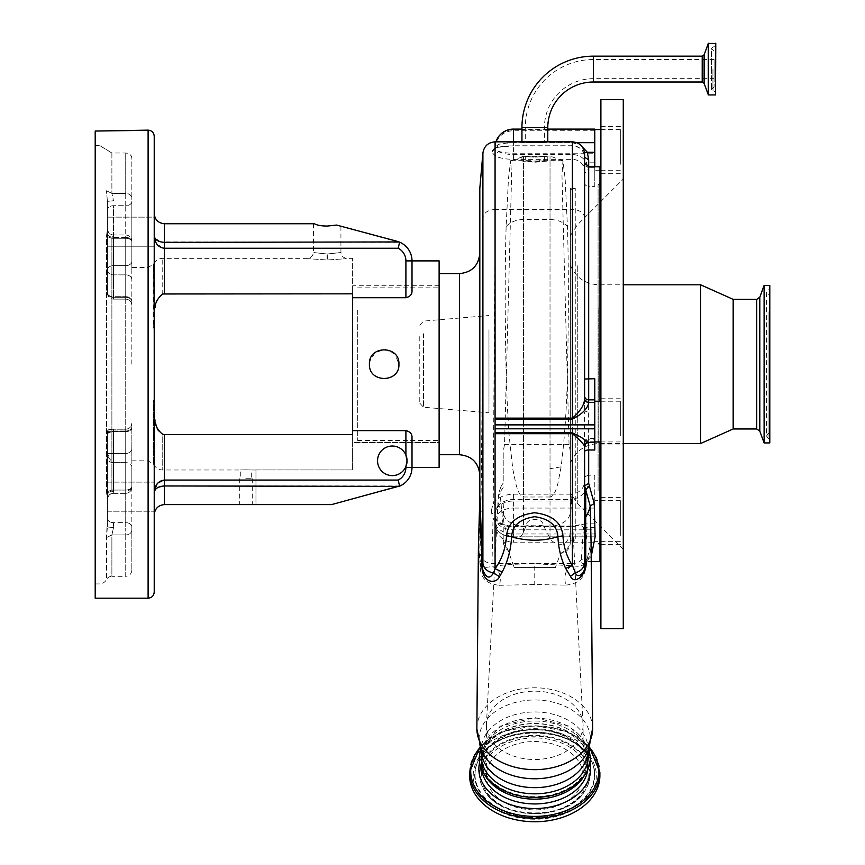 <?xml version="1.0" encoding="UTF-8"?>
<svg xmlns="http://www.w3.org/2000/svg" width="865" height="865" viewBox="0 0 865 865"><rect width="100%" height="100%" fill="white"/><g stroke="black" fill="none" stroke-linecap="round" stroke-linejoin="round"><path stroke-width="0.65" stroke-dasharray="4.33 3.24" d="M714.166 78.661L714.166 59.534L714.166 78.661L593.368 78.661L593.368 59.534L593.368 78.661A48.937 48.937 0 0 0 544.42 127.598L525.293 127.598L544.42 127.598L544.42 141.99L530.742 141.828L538.971 141.828M714.166 59.534L593.368 59.534A68.065 68.065 0 0 0 525.293 127.598L525.293 141.99L530.742 141.828M357.71 310.2L357.71 440.48L357.71 310.2M439.117 310.2L439.117 440.48L439.117 310.2M157.116 244.503L164.382 248.255L398.235 248.255A14.24 14.24 0 0 1 405.901 260.895L405.901 297.722L352.628 297.722L352.628 364.165L352.628 285.753L352.628 442.512L439.117 442.512L439.117 454.666L439.117 273.61L439.117 467.392L412.01 467.392L412.01 437.268C412.097 433.873 410.064 431.657 405.901 430.619L406.269 456.05M479.815 442.588L479.815 253.261L479.815 442.588M479.815 188.354L479.848 552.476C481.156 538.3 482.994 322.169 482.908 217.364C484.097 212.52 488.152 209.892 495.072 209.481L495.072 155.938C499.646 158.1 505.755 159.236 513.388 159.355L572.403 159.355C577.106 159.484 580.674 161.582 583.129 165.669L584.61 172.34L588.687 173.411L586.697 162.815C583.497 157.517 578.728 154.759 572.403 154.543L513.388 154.543C507.268 154.467 502.273 153.462 498.402 151.505L495.072 148.164L492.023 152.283L495.072 155.938L498.402 151.505M478.41 545.793L480.28 567.213C480.486 578.155 486.887 584.189 499.494 585.291C501.732 575.668 499.213 569.365 491.936 566.37C484.411 568.262 480.67 567.397 480.702 563.764L480.724 564.034M499.494 585.291L534.754 584.545L565.764 585.108C563.515 575.43 565.732 568.965 572.403 565.721L534.754 563.764L534.754 584.545M599.975 561.558L599.975 166.772M591.195 556.411L585.8 561.558L584.362 558.379C585.432 553.222 586.308 542.885 586.989 527.369L585.4 523.844L572.403 526.601L513.388 526.601C505.647 526.515 500.1 524.493 496.726 520.546L495.072 515.659L495.072 512.869L495.072 523.887L495.072 515.659L491.536 512.642L493.028 518.676C497.234 523.855 504.025 526.569 513.388 526.807L572.403 526.807C580.674 524.796 584.318 525.596 583.345 529.196L581.377 559.644C581.475 563.331 582.48 564.358 584.394 562.737L585.8 561.558L591.238 561.558M594.785 475.199L594.785 541.36L594.785 475.199L588.319 475.199L588.687 186.408L594.785 186.408L594.785 129.101M544.474 141.828L547.783 141.828M534.862 141.871C551.556 141.795 551.556 142.12 534.862 142.833C518.157 142.12 518.157 141.795 534.862 141.871M588.276 750.323L588.276 749.804A53.522 37.844 0 0 0 534.754 711.96A53.522 37.844 0 0 0 481.243 749.804A53.522 37.844 0 0 0 481.243 750.333L481.675 751.307A55.706 39.39 0 0 1 479.048 739.37A55.706 39.39 0 0 1 534.754 699.98A55.706 39.39 0 0 1 590.46 739.37A55.706 39.39 0 0 1 587.843 751.307L588.276 749.804A53.522 37.844 0 0 1 588.276 750.333M481.243 758.865A53.522 37.844 0 0 0 534.754 796.708A53.522 37.844 0 0 0 588.276 758.865A53.522 37.844 0 0 0 534.754 721.021A53.522 37.844 0 0 0 481.243 758.865L481.243 761.319A53.522 37.844 0 0 0 484.865 774.997M620.324 535.403L620.324 500.662L620.324 535.403M584.61 179.596L584.61 412.01L584.61 179.596M620.324 164.296L620.324 129.566L620.324 164.296M620.324 435.96L620.324 401.23L620.324 435.96M594.785 435.96L594.785 401.23L594.785 435.96M599.975 236.026L599.975 545.383L599.975 236.026M598.083 490.963L598.083 184.84L598.083 490.963M584.654 775.008A53.522 37.844 0 0 0 588.276 761.319L588.276 758.865M600.894 490.758L600.894 185.142L600.894 490.758M587.973 761.319A53.219 37.627 0 0 0 534.754 723.681A53.219 37.627 0 0 0 481.546 761.319A53.219 37.627 0 0 0 534.754 798.946A53.219 37.627 0 0 0 587.973 761.319L587.973 766.314A53.219 37.627 180 0 1 587.8 769.309M481.546 761.319L481.546 766.314A53.219 37.627 180 0 1 534.754 728.687A53.219 37.627 180 0 1 587.973 766.314C589.022 747.511 563.104 728.903 533.716 729.887C505.074 729.746 480.572 748.009 481.546 766.314A53.219 37.627 180 0 0 481.708 769.309M623.276 444.178L623.276 398.17L623.276 444.178M600.894 444.178L600.894 398.17L600.894 444.178M623.276 143.85L623.276 173.314L623.276 143.85M600.894 143.85L600.894 173.314L600.894 143.85M623.276 504.468L623.276 544.409L623.276 504.468M600.894 504.468L600.894 544.409L600.894 504.468M600.894 628.714L600.894 99.616M623.276 628.714L623.276 99.616M623.276 233.226L623.276 549.351L623.276 233.226M715.766 43.51L715.766 94.674M570.37 273.264L570.37 492.715L570.37 273.264M570.37 434.122L570.37 265.231L570.37 434.122M700.607 443.529L700.607 284.801M733.163 428.975L733.163 299.355M714.166 69.092L714.166 86.857L714.166 69.092M764.098 442.923L764.098 285.407M769.796 442.923L769.796 285.407M534.862 142.552C522.514 142.098 522.514 141.849 534.862 141.828C547.199 141.849 547.199 142.098 534.862 142.552M583.086 725.346A48.332 34.178 180 0 1 534.754 759.513A48.332 34.178 180 0 1 486.422 725.346A48.332 34.178 180 0 1 486.454 724.081A48.332 34.178 180 0 1 534.754 691.167A48.332 34.178 180 0 1 583.053 724.081A48.332 34.178 180 0 1 583.086 725.346L583.086 775.7A48.332 34.178 180 0 1 534.754 809.878A48.332 34.178 180 0 1 486.422 775.7A48.332 34.178 180 0 1 534.754 741.532A48.332 34.178 180 0 1 583.086 775.7M486.422 725.346L486.422 775.7M769.796 311.259L769.796 438.977L769.796 311.259M503.214 526.904L503.214 540.679L503.214 526.904L499.927 491.958A34.838 19.668 0 0 1 500.792 487.168A34.838 19.668 0 0 1 503.214 483.178L503.214 451.779L503.214 483.178M503.214 503.581L503.635 514.556C503.019 521.098 504.533 527.996 508.177 535.251C515.097 539.965 520.222 539.003 523.563 532.343L526.277 525.087C526.666 517.659 542.831 517.638 543.242 525.087L550.021 538.527C553.427 543.155 557.73 544.993 562.953 544.063C568.532 541.058 571.008 535.489 570.37 527.358L570.37 541.414C570.327 548.345 567.029 552.357 560.488 553.438L555.395 567.548L514.124 567.548L508.166 550.421C505.009 548.54 503.354 545.296 503.214 540.679M769.796 412.854L769.796 295.311L769.796 412.854M570.37 527.358L570.37 451.779L569.051 444.394L561.98 175.66L562.942 160.695L565.148 178.947L567.44 226.5C568.64 262.895 568.662 314.795 567.602 364.165C567.126 401.403 564.975 435.614 561.126 466.819L557.947 483.254C556.822 487.849 554.303 496.348 550.108 496.997L550.021 468.711L561.126 466.819M550.108 496.997L523.563 496.997C520.838 496.91 518.297 492.672 515.94 484.249L512.804 469.057L509.182 436.101C507.56 413.686 506.49 389.704 505.982 364.165C504.922 314.892 504.955 262.755 506.144 226.5L508.436 178.969L510.642 160.695L511.604 175.649L504.544 444.394L503.214 451.779M569.051 444.394L504.544 444.394M534.862 162.231L547.783 161.031L521.941 161.031L534.862 162.231M534.862 157.149C551.524 156.381 551.524 156.046 534.862 156.122L523.563 156.089C521.433 156.208 521.433 156.37 523.563 156.587L534.862 157.149M547.783 161.031L547.783 156.251L534.862 156.122M406.388 456.417L406.734 457.704M406.766 457.909L407.058 460.829A14.748 14.748 0 0 0 392.31 446.07A14.748 14.748 0 0 0 377.551 460.829A14.748 14.748 0 0 1 405.901 455.087A14.748 14.748 0 0 0 377.551 460.829A14.748 14.748 0 0 0 392.31 475.577A14.748 14.748 0 0 0 407.058 460.829M369.42 364.165C368.501 383.173 399.814 383.227 398.927 364.165C399.835 345.135 368.501 345.124 369.42 364.165C368.501 383.173 399.814 383.227 398.927 364.165C399.835 383.195 368.501 383.206 369.42 364.165C368.501 345.157 399.814 345.103 398.927 364.165L395.067 354.218L385.531 349.471L375.259 352.401L369.669 361.462M439.117 260.895L439.117 467.392L439.117 442.512L352.628 442.512L352.628 364.165L352.628 430.619L405.901 430.619M405.901 297.722C410.053 296.684 412.086 294.468 412.01 291.062L412.01 260.895L412.01 291.062L412.01 260.895L405.901 260.895M154.348 415.135L154.219 364.165L154.219 415.135L153.602 400.192L154.219 514.751C154.867 508.62 158.252 505.225 164.393 504.576L331.684 504.576L399.068 486.389A20.349 20.349 0 0 0 412.01 467.435L412.01 437.268L412.01 467.435A20.349 20.349 0 0 1 396.927 487.092L331.684 504.576L255.964 504.576L255.964 469.933L352.628 469.933L352.628 430.619M245.79 478.734L252.256 478.734L245.79 478.734M245.79 469.846C238.697 469.998 238.697 469.998 245.79 469.846C238.697 469.998 238.697 469.998 245.79 469.846C252.883 469.998 252.883 469.998 245.79 469.846C252.883 469.998 252.883 469.998 245.79 469.846M327.024 260.019L327.078 254.018C309.465 252.083 309.508 252.083 327.186 254.018L327.305 254.018C344.919 252.083 344.875 252.083 327.186 254.018L327.078 254.018C309.465 252.083 309.508 252.083 327.186 254.018C344.875 252.083 344.919 252.083 327.305 254.018L327.348 260.019C301.831 258.224 301.723 258.224 327.024 260.019C352.552 258.224 352.661 258.224 327.348 260.019C301.831 258.224 301.723 258.224 327.024 260.019C352.552 258.224 352.661 258.224 327.348 260.019M154.219 231.679L154.219 217.137L154.219 246.211L154.219 231.679L154.219 246.211L107.411 246.211L107.411 217.137L107.411 246.211L107.411 231.679L107.411 246.211L154.219 246.211M154.219 496.661L154.219 514.751M107.411 496.661L107.411 482.119L107.411 496.661M154.219 592.082L154.219 136.248M131.837 364.165L131.837 241.086L131.837 364.165M157.214 299.939L162.75 293.981L162.75 258.343L162.75 293.981L164.393 293.83L164.393 223.754L314.428 223.754C316.936 225.214 321.185 225.992 327.186 226.068L336.604 225.073C342.226 226.576 342.226 226.576 336.604 225.073C342.226 226.576 342.226 226.576 336.604 225.073L399.554 242.362L160.641 241.897M95.204 130.983L95.204 598.191M111.888 153.008L99.27 145.342L95.204 145.342L95.204 583.94L95.204 145.288L99.27 145.288L111.888 152.954L111.888 193.403L113.52 200.756L111.888 193.403L111.888 153.008L125.728 153.008C129.793 153.646 131.837 155.516 131.837 158.63L131.837 198.312L131.837 158.63M107.411 201.361L106.482 190.765L107.411 201.361L113.52 200.756L107.411 201.361L107.411 228.944L107.411 201.361M106.482 236.35L107.411 228.944C107.779 232.631 109.812 234.664 113.52 235.021L111.888 238.286L113.52 235.021C109.812 234.664 107.779 232.631 107.411 228.944L106.482 236.35L111.888 238.286L111.888 490.044L113.52 493.31L111.888 490.044L111.888 238.286L106.482 236.35L106.482 491.98L107.411 499.386L106.482 491.98L106.482 236.35M107.411 526.969L107.411 499.386C107.779 495.699 109.812 493.677 113.52 493.31C109.812 493.677 107.779 495.699 107.411 499.386L107.411 435.311A6.109 3.676 180 0 1 113.52 431.635L125.728 431.635L125.728 429.213L125.728 430.997L113.52 430.997A6.109 4.314 180 0 0 107.411 435.311L107.411 458.342A6.109 4.314 180 0 0 113.52 462.656L125.728 462.656A6.109 4.314 0 0 1 131.837 466.97L131.837 526.936L131.837 466.97A6.109 4.314 -0 0 0 125.728 462.656L125.728 453.465L113.52 453.465L113.52 429.213L113.52 430.997L109.195 429.213L107.411 430.997L107.411 526.969L113.52 527.574L111.888 534.938L113.52 527.574L107.411 526.969L106.482 537.565L107.411 518.308L107.411 526.969M95.204 583.94L99.27 583.94A8.142 8.142 0 0 0 106.482 579.582L106.482 537.565L106.482 579.582A6.109 6.109 0 0 1 111.888 576.317L111.888 534.938L106.482 537.565L111.888 534.938L111.888 576.317L125.728 576.317L125.728 528.385L125.728 534.938L111.888 534.938L125.728 534.938L125.728 576.317C129.436 575.949 131.469 573.917 131.837 570.208L131.837 528.385L131.837 570.208M131.837 199.956L131.837 198.312L131.837 199.956M131.837 528.385L131.837 526.936L131.837 528.385M131.837 269.988L131.837 201.394L131.837 269.988M131.837 158.587C131.837 155.462 129.804 153.581 125.728 152.954L111.888 152.954M113.52 462.656L125.728 462.656L125.728 522.622L113.52 522.622A6.109 4.314 0 0 1 107.411 518.308L107.411 458.342A6.109 4.866 180 0 1 113.52 453.465L113.52 462.656C109.833 459.78 107.801 456.904 107.411 454.017L107.411 453.465L125.728 453.465A6.109 4.866 0 0 0 131.837 448.6A6.109 4.866 0 0 1 125.728 453.465L125.728 522.622A6.109 4.314 0 0 1 131.837 526.936A6.109 4.314 0 0 0 125.728 522.622L125.728 528.385L125.728 522.622L113.52 522.622L113.52 527.574L113.52 522.622A6.109 4.314 0 0 1 107.411 518.308L107.411 454.017M107.411 269.988A6.109 4.314 0 0 1 113.52 265.674A6.109 4.314 0 0 0 107.411 269.988A6.109 4.866 0 0 0 113.52 274.865L125.728 274.865A6.109 4.866 0 0 1 131.837 279.73A6.109 4.866 0 0 0 125.728 274.865L125.728 265.674L113.52 265.674L125.728 265.674L125.728 274.865L113.52 274.865L113.52 265.674L113.52 296.695L125.728 296.695L113.52 296.695L113.52 299.117L113.52 274.865A6.109 4.866 180 0 1 107.411 269.988L107.411 293.019A6.109 3.676 0 0 0 113.52 296.695A6.109 3.676 180 0 1 107.411 293.019A6.109 4.314 0 0 0 113.52 297.333A6.109 4.314 0 0 1 107.411 293.019L107.411 269.988M131.837 300.371L131.837 305.226L131.837 300.371A6.109 3.676 0 0 0 125.728 296.695L125.728 274.865L125.728 296.695A6.109 3.676 0 0 1 131.837 300.371M131.837 486.649L131.837 426.683L131.837 486.649A6.109 4.314 180 0 1 125.728 490.963L113.52 490.963L113.52 493.31L113.52 430.997L113.52 490.963A6.109 4.314 0 0 0 107.411 495.288A6.109 4.314 0 0 1 113.52 490.963L125.728 490.963L125.728 430.997L125.728 490.963A6.109 4.314 180 0 0 131.837 486.649M131.837 426.683L131.837 423.104L131.837 426.683A6.109 4.314 180 0 1 125.728 430.997A6.109 4.314 180 0 0 131.837 426.683M113.52 430.997L125.728 430.997L125.728 429.213L125.728 431.635A6.109 3.676 0 0 0 131.837 427.959A6.109 3.676 0 0 1 125.728 431.635L125.728 453.465L125.728 431.635L107.411 431.635L107.411 430.997M107.411 431.635L107.411 453.465M107.411 228.944L107.411 293.019L107.411 228.944C108.33 233.236 110.352 235.248 113.477 234.977L125.728 234.977L125.728 237.367L113.52 237.367L113.52 297.333L125.728 297.333L125.728 299.117L125.728 297.333L113.52 297.333L113.52 299.117L113.52 237.367A6.109 4.314 0 0 1 107.411 233.042A6.109 4.314 0 0 0 113.52 237.367L125.728 237.367L125.728 297.333L125.728 234.977L125.728 490.044L125.728 238.286L111.888 238.286L125.728 238.286L125.728 234.977L113.477 234.977C110.342 235.237 108.32 233.215 107.411 228.944M164.393 223.754C158.252 223.105 154.867 219.71 154.219 213.579L154.219 235.767L154.219 217.137L107.411 217.137L154.219 217.137M160.317 241.811L154.63 237.626M154.403 237.01L153.602 328.138L154.219 315.044M154.111 316.828L153.602 328.138L153.602 264.074L154.219 364.165L154.219 235.767M154.392 238.08L154.64 239.313M154.932 240.373L155.365 241.53M155.916 242.665L156.522 243.681M156.284 302.436L155.592 304.945M155.008 307.778L154.348 313.195M153.602 400.192L154.219 413.286L153.602 400.192L153.602 464.256L153.602 400.192M154.381 491.374L154.64 490.682M154.911 490.185L157.192 487.903M157.279 487.849L164.393 485.968L164.393 480.075L157.192 483.73M154.381 490.304L154.219 492.563M398.235 248.255L399.079 244.59M399.1 244.536L399.554 242.362M164.393 504.576L164.393 485.968L399.554 485.968L398.235 480.075L164.393 480.075L164.393 434.5L162.75 434.349L162.75 469.987L162.75 434.349L158.49 430.857M399.554 485.968L399.068 486.389A20.349 20.349 0 0 1 396.927 487.092L331.684 504.576L255.964 504.576L255.964 469.933L352.628 469.933L352.628 434.5L164.393 434.5M352.628 297.722L352.628 258.343L352.628 293.83L164.393 293.83M154.608 417.806L154.857 419.611M155.008 420.52L155.603 423.428M156.273 425.839L157.225 428.413M249.769 504.576L252.256 504.576L249.769 504.576M406.907 462.937L405.901 466.559A14.748 14.748 0 0 1 377.551 460.829A14.748 14.748 0 0 0 405.901 466.559L405.901 467.435A14.24 14.24 0 0 1 398.235 480.075M523.563 532.343L523.563 156.078C521.433 156.208 521.433 156.37 523.563 156.587L523.563 496.975M503.214 540.149L508.166 550.421M555.395 567.548L514.124 567.548M560.488 553.438C567.332 549.924 570.63 545.501 570.37 540.149L570.37 541.414M570.37 451.779L570.37 540.149M469.641 775.7A65.124 46.05 180 0 1 534.754 729.66A65.124 46.05 180 0 1 599.877 775.7M588.276 761.319A53.522 37.844 0 0 0 534.754 723.475A53.522 37.844 0 0 0 481.243 761.319M594.785 533.965L594.785 500.662L594.785 535.403L594.785 533.965L513.388 533.965L513.388 508.058A18.316 12.953 0 0 0 495.072 521.011A18.316 12.953 0 0 0 513.388 533.965L513.388 536.841L594.785 536.841L594.785 542.204L594.785 535.403L594.785 536.841L513.388 536.841L513.388 542.204L513.388 536.841A18.316 12.953 180 0 1 495.072 523.887A18.316 18.316 0 0 0 513.388 542.204L594.785 542.204M584.61 399.641L584.61 154.035M594.785 442.383L594.785 438.49L594.785 442.383M588.276 755.988A53.522 37.844 0 0 0 534.754 718.145A53.522 37.844 0 0 0 481.243 755.988M584.34 476.961C585.616 486.411 581.637 492.142 572.403 494.185L572.403 499.419C584.47 496.467 589.779 488.39 588.319 475.199L584.34 476.961L584.61 412.01L588.687 411.048M583.129 165.669L586.697 162.815L594.785 162.815M583.615 152.824L584.61 157.246L583.615 152.824C581.291 148.261 577.55 145.893 572.403 145.72L505.939 145.958L495.072 147.623L492.023 151.937L495.072 147.364L498.402 144.336L507.29 142.952L572.403 142.768L580.383 144.79M572.403 141.828L572.403 145.785C578.523 146.672 582.264 149.04 583.626 152.889L584.578 153.094M588.654 442.383L588.687 439.182L594.785 439.182M584.61 443.118A4.066 3.936 0 0 1 588.687 439.182L584.61 442.566L584.61 446.427M599.975 401.23L599.975 441.929M594.785 449.995L594.785 378.719M594.785 166.772L594.785 186.408M584.61 520.514L584.61 451.757M565.764 585.108C578.966 583.875 585.659 577.139 585.821 564.888L584.394 562.737L588.384 559.482M584.61 218.11A12.207 8.628 0 0 0 572.403 209.481L572.403 494.185L513.388 494.185C504.327 494.499 497.613 497.548 493.234 503.322L491.536 509.907L495.072 512.869L496.899 507.377C500.403 502.489 505.895 499.84 513.388 499.419L572.403 499.419M572.403 154.543L572.403 209.481L495.072 209.481L493.234 503.322L496.899 507.377M534.754 563.764C518.805 563.796 504.533 564.661 491.936 566.37L493.028 518.676L495.548 518.805L496.726 520.546M513.388 159.355L513.388 129.728A18.316 17.689 0 0 0 495.072 147.364L494.812 148.358L497.375 146.877L498.402 144.336M521.941 141.828L525.25 141.828M495.072 141.828L495.072 147.623L513.388 145.785L513.388 142.682A18.316 4.736 180 0 0 507.29 142.952L506.209 146.012M495.072 418.141L495.072 433.689M591.065 541.587C590.525 553.773 589.206 559.45 587.097 558.628L585 561.385L584.956 563.137L585.821 563.18L586.243 559.493L589.487 557.925M584.578 562.077L585.789 559.839L588.914 558.455M584.394 562.737C583.475 565.959 579.474 566.953 572.403 565.721L572.403 563.526A12.207 12.088 180 0 0 581.377 559.644L584.362 558.379M491.536 509.907L491.536 512.642M585.821 564.888L591.065 542.204M480.28 567.213L480.702 563.764L479.924 558.552L480.789 564.607M479.815 505.83L479.815 558.552M479.815 557.244L479.815 556.498M479.815 556.844L479.815 553.113M544.42 161.031L544.42 156.251L534.862 156.078C522.514 156.1 522.514 156.36 534.862 156.835C547.199 156.36 547.199 156.1 534.862 156.078L525.293 156.251L525.293 161.031L534.862 161.842L544.42 161.031L525.293 161.031M570.37 540.192L570.37 188.138L570.37 540.192L575.798 540.192L575.798 188.138L575.798 540.192L570.37 538.711L570.37 189.619L570.37 538.711M488.974 329.77L488.974 412.81L488.974 329.77M419.785 336.593L419.785 403.166L419.785 336.593M459.466 454.72L459.466 273.61M482.908 152.975L482.908 217.364M583.345 529.196L586.989 527.369L594.785 527.369M547.783 127.598L521.941 127.598M584.61 182.742A4.066 3.665 0 0 0 588.687 186.408L588.687 173.411M593.368 82.013L593.368 56.171M702.207 56.171L702.207 82.013M704.121 54.83L704.121 83.354M708.273 43.423L708.273 94.761M708.521 43.25L708.521 94.934M479.643 762.454A55.89 39.52 180 0 1 534.754 729.498A55.89 39.52 180 0 1 589.876 762.454M715.506 43.25L715.506 94.934M577.279 265.75L577.279 503.344L577.279 265.75M598.861 308.048L598.861 443.529L598.861 308.048M713.009 69.092L713.009 91.279L713.009 69.092M596.32 775.7A61.566 43.531 180 0 1 534.754 819.231A61.566 43.531 180 0 1 473.198 775.7A61.566 43.531 180 0 1 534.754 732.168A61.566 43.531 180 0 1 596.32 775.7M594.828 775.008A60.063 42.472 180 0 1 534.754 817.479A60.063 42.472 180 0 1 474.69 775.008A60.063 42.472 180 0 1 480.367 756.972A60.063 42.472 180 0 1 534.754 732.525A60.063 42.472 180 0 1 589.141 756.972A60.063 42.472 180 0 1 594.828 775.008M712.079 69.092L712.079 88.317L712.079 69.092M475.026 774.456A59.739 42.244 180 0 1 480.67 756.529A59.739 42.244 180 0 1 534.754 732.212A59.739 42.244 180 0 1 588.849 756.529A59.739 42.244 180 0 1 594.493 774.456A59.739 42.244 180 0 1 534.754 816.69A59.739 42.244 180 0 1 475.026 774.456M479.513 774.456A55.241 39.066 180 0 1 534.754 735.391A55.241 39.066 180 0 1 589.995 774.456A55.241 39.066 180 0 1 584.772 791.032A55.241 39.066 180 0 1 534.754 813.511A55.241 39.066 180 0 1 484.746 791.032A55.241 39.066 180 0 1 479.513 774.456M756.745 428.975L756.745 299.355M589.671 775.008A54.906 38.828 180 0 1 584.481 791.486A54.906 38.828 180 0 1 534.754 813.835A54.906 38.828 180 0 1 485.038 791.486A54.906 38.828 180 0 1 479.848 775.008A54.906 38.828 180 0 1 534.754 736.18A54.906 38.828 180 0 1 589.671 775.008M759.805 431.127L759.805 297.214M588.168 775.7A53.414 37.768 180 0 1 534.754 813.468A53.414 37.768 180 0 1 481.34 775.7A53.414 37.768 180 0 1 534.754 737.932A53.414 37.768 180 0 1 588.168 775.7M768.044 311.778L768.044 438.252L768.044 311.778M768.044 314.968L768.044 433.743L768.044 314.968M570.37 493.926A36.6 25.885 180 0 1 571.332 498.964A36.6 25.885 180 0 1 571.365 499.916A36.6 25.885 180 0 1 570.37 505.895M503.214 487.698A36.633 25.896 180 0 0 498.154 499.916A36.6 25.885 180 0 1 498.175 498.964A36.6 25.885 180 0 1 499.927 491.958M148.11 130.139L148.11 598.191M131.837 201.394A6.109 4.314 0 0 1 125.728 205.708L125.728 193.403A6.109 4.909 0 0 1 131.837 198.312A6.109 4.909 0 0 0 125.728 193.403L125.728 205.708L113.52 205.708L113.52 265.674L113.52 205.708A6.109 4.314 180 0 0 107.411 210.022A6.109 4.314 180 0 1 113.52 205.708L125.728 205.708L125.728 265.674L125.728 205.708A6.109 4.314 0 0 0 131.837 201.394M131.837 486.422A6.109 3.622 0 0 1 125.728 490.044L111.888 490.044L106.482 491.98L111.888 490.044L125.728 490.044L125.728 493.353L125.728 490.044A6.109 3.622 0 0 0 131.837 486.422M131.837 530.018A6.109 4.909 0 0 1 125.728 534.938A6.109 4.909 0 0 0 131.837 530.018M125.728 153.008L125.728 193.403L111.888 193.403L106.482 190.765L111.888 193.403L125.728 193.403L125.728 153.008M125.728 265.674A6.109 4.314 -0 0 0 131.837 261.36A6.109 4.314 0 0 1 125.728 265.674M125.728 297.333A6.109 4.314 180 0 1 131.837 301.647A6.109 4.314 180 0 0 125.728 297.333M125.728 237.367A6.109 4.314 180 0 1 131.837 241.681A6.109 4.314 180 0 0 125.728 237.367M125.728 238.286A6.109 3.622 0 0 1 131.837 241.908A6.109 3.622 0 0 0 125.728 238.286M412.01 467.435L405.901 467.435M550.021 468.711L550.021 219.548C557.547 219.721 563.353 222.035 567.44 226.5M506.144 226.5C510.674 221.883 516.481 219.559 523.563 219.548L550.021 219.548L550.021 156.078L550.021 526.05A20.349 14.391 0 0 0 570.37 511.658M543.436 526.05L550.021 526.05L550.021 538.527M543.242 525.087A36.6 25.885 180 0 1 526.277 525.087M510.642 160.695L525.25 156.078M503.635 514.556A20.349 14.391 0 0 0 523.563 526.05L526.082 526.05M503.603 513.507A36.6 25.885 180 0 1 498.154 499.916M469.641 772.196A65.124 46.05 180 0 1 534.754 726.157A65.124 46.05 180 0 1 599.877 772.196M480.118 747.479A64.053 45.294 180 0 1 589.389 747.479M594.785 508.058L513.388 508.058L513.388 501.03L594.785 501.03M513.388 526.601L513.388 536.841A18.316 12.953 0 0 1 495.072 523.887M594.785 130.777L513.388 130.777A18.316 17.689 0 0 0 495.072 148.477A18.316 4.736 -0 0 0 513.388 153.213L594.785 153.213M588.687 166.772L588.687 167.367L588.687 166.772M594.785 167.367L588.687 167.367L584.61 163.29A4.066 4.055 0 0 0 588.687 167.313L594.785 167.313M495.072 516.859A18.316 12.953 180 0 0 513.388 529.812L594.785 529.812M594.785 441.756L588.687 441.756A4.066 3.936 0 0 0 584.61 445.691M572.403 526.807L572.403 563.526L492.012 563.526C485.081 562.942 481.026 559.255 479.848 552.476M513.388 494.185L513.388 501.03A18.316 12.953 0 0 0 495.072 513.983M513.388 129.101L513.388 129.728L594.785 129.728M513.388 141.828L513.388 142.682L576.879 142.682M572.403 145.72L572.403 142.768M594.785 438.49L588.687 438.49L588.687 449.995M492.023 151.148L495.072 147.364A18.316 18.316 0 0 1 495.948 141.828M592.644 728.233A57.89 40.936 0 0 0 534.754 687.783A57.89 40.936 0 0 0 476.875 728.233M423.504 333.728L423.504 407.22L423.504 333.728M357.71 440.48L439.117 440.48M620.324 541.36L594.785 541.36M620.324 170.264L600.894 170.264M599.975 170.264L594.785 170.264M620.324 441.929L600.894 441.929M599.975 185.045L598.083 184.84L599.975 182.947M599.975 543.285L598.083 543.49L599.975 545.383M600.894 398.17L623.276 398.17M600.894 173.314L623.276 173.314M600.894 497.613L623.276 497.613M570.37 235.615L577.279 224.987L623.276 178.979M714.166 86.857L711.387 89.646L713.009 91.279L715.766 91.539M570.37 265.231C575.83 277.622 585.335 284.142 598.861 284.801L623.276 284.801M715.766 46.645L713.009 46.915L711.387 48.537L711.387 69.092L711.387 48.537L714.166 51.338M570.37 463.099C575.83 450.708 585.335 444.188 598.861 443.529L623.276 443.529M480.67 756.529L480.367 756.972C498.51 725.097 571.008 725.097 589.141 756.972L588.849 756.529C570.003 724.351 499.516 724.351 480.67 756.529M584.481 791.486L584.772 791.032C568.283 820.236 501.224 820.236 484.746 791.032L485.038 791.486C502.241 820.993 567.278 820.993 584.481 791.486M769.796 438.977L768.044 438.252L766.541 436.003L766.541 292.327L768.044 290.078L769.796 289.353M769.796 433.019L768.044 433.743L766.541 436.003L766.541 292.327L768.044 294.587L769.796 295.311M500.792 487.168A36.633 36.633 0 0 0 498.175 498.964L486.454 724.081M570.37 492.293A36.633 36.633 0 0 1 571.332 498.964L583.053 724.081M562.866 160.663L539.09 160.663M530.623 160.663L510.718 160.663M439.117 285.753L352.628 285.753M239.335 478.734L239.335 504.576M131.837 460.829L148.11 460.829L153.602 464.256C155.559 467.911 158.609 469.825 162.75 469.987L240.286 469.987L240.286 478.734M313.454 223.754L313.454 252.245C313.087 255.954 311.054 257.986 307.345 258.343L162.75 258.343C158.609 258.505 155.559 260.419 153.602 264.074L148.11 267.501L131.837 267.501M107.411 482.119L154.219 482.119L107.411 482.119M125.728 299.117L113.52 299.117L125.728 299.117C129.436 299.485 131.469 301.517 131.837 305.226C131.469 301.517 129.436 299.485 125.728 299.117M109.195 429.213L125.728 429.213C129.436 428.845 131.469 426.813 131.837 423.104C131.469 426.813 129.436 428.845 125.728 429.213L113.52 429.213A6.109 6.109 0 0 0 107.411 435.311M125.728 493.353L113.477 493.353C110.244 493.126 108.233 495.137 107.411 499.386C108.32 495.115 110.342 493.104 113.477 493.353L125.728 493.353C129.436 492.985 131.469 490.952 131.837 487.244C131.469 490.952 129.436 492.985 125.728 493.353M107.411 293.019A6.109 6.109 0 0 0 113.52 299.117A6.109 6.109 0 0 1 107.411 293.019M125.728 234.977C129.436 235.345 131.469 237.378 131.837 241.086C131.469 237.378 129.436 235.345 125.728 234.977M340.929 226.23L340.929 252.245C341.286 255.954 343.318 257.986 347.027 258.343L352.628 258.343M107.411 511.193L154.219 511.193L107.411 511.193M154.219 313.195L154.111 316.839M255.964 469.987L251.293 469.987L251.293 478.734M252.256 478.734L252.256 504.576M521.941 156.316L521.941 161.031M562.942 160.695L550.021 156.078L544.474 156.078M543.058 567.667L526.461 567.667M711.387 69.092L711.387 89.646L711.387 69.092M623.276 549.351L577.279 503.344L570.37 492.715M479.956 747.036L503.56 731.347L534.754 725.681L565.948 731.347L589.552 747.036M600.894 544.409L623.276 544.409M600.894 126.506L623.276 126.506M600.894 444.978L623.276 444.978M620.324 401.23L600.894 401.23M620.324 129.566L600.894 129.566M620.324 500.662L594.785 500.662M588.957 748.647L569.365 726.2L534.754 717.55L500.154 726.2L480.562 748.647M594.785 523.844L585.4 523.844L572.403 526.05L513.388 526.05C507.82 526.807 497.916 522.59 496.348 519.476L495.072 515.659M521.941 129.101L547.783 129.101M572.403 145.785L513.388 145.785M357.71 287.85L439.117 287.85M530.742 156.078L538.971 156.078M570.37 189.619L575.798 188.138L570.37 188.138M419.785 403.166L423.504 407.22L488.974 412.81M419.785 325.164L423.504 321.11L488.974 315.52"/><path stroke-width="1.3" d="M593.368 56.171L593.368 82.013L702.207 82.013L702.207 56.171L593.368 56.171A71.427 71.427 0 0 0 521.941 127.598L547.783 127.598L547.783 141.828M593.368 82.013A45.585 45.585 0 0 0 547.783 127.598M479.815 497.743L479.815 188.354L482.908 152.975L482.908 563.32C483.859 568.651 487.384 571.841 493.483 572.9L495.072 568.673C501.732 559.633 505.571 548.691 506.566 535.846C507.787 522.698 517.151 514.999 534.657 512.75C552.248 514.913 561.688 522.611 562.953 535.846C563.623 547.058 566.78 556.909 572.403 565.407L575.312 572.684C577.636 579.907 586.589 572.273 584.61 564.067L584.61 520.514L585.713 517L585.767 560.455C588.578 572.403 575.225 586.2 570.478 576.339L565.688 568.424C561.039 558.963 558.444 548.378 557.903 536.657C557.125 525.477 549.383 518.816 534.667 516.697C519.995 518.935 512.307 525.596 511.615 536.657C510.869 549.902 507.712 561.699 502.143 572.046L499.527 576.706C496.078 584.286 482.93 583.475 481.946 567.354L479.815 497.743L478.41 546.745M479.815 495.05L482.67 569.375C486.054 578.296 489.655 579.463 493.483 572.9L499.527 576.706M591.065 542.204L590.2 505.993L584.61 485.849L588.687 483.384L594.233 503.495L595.12 536.862L591.195 556.411M599.975 441.929L599.975 561.558L591.238 561.558M565.688 568.424L572.403 565.407L572.403 433.689C579.626 439.777 583.702 444.026 584.61 446.427L584.61 564.067L585.767 560.455M502.143 572.046L495.072 568.673L495.072 141.828L572.403 141.828C579.82 142.552 583.886 146.618 584.61 154.035L584.61 399.641L588.687 403.36C587.032 409.199 581.604 414.465 572.403 419.157L495.072 419.157L495.072 418.141L572.403 418.141C579.658 412.021 583.734 405.847 584.61 399.641M481.243 755.988A53.522 37.844 0 0 0 534.754 793.832A53.522 37.844 0 0 0 588.276 755.988L588.276 750.323A53.522 37.844 0 0 1 534.754 787.647A53.522 37.844 0 0 1 481.243 750.333L481.243 755.988M572.403 432.814L572.403 433.689L495.072 433.689L495.072 432.814L572.403 432.814L580.696 437.02L588.687 442.361M584.61 379.011L594.785 378.719L594.785 449.995L588.687 449.995L588.687 483.384M495.072 432.814L495.072 428.802L594.785 428.802M484.865 774.997A53.522 37.844 0 0 0 534.754 799.163A53.522 37.844 0 0 0 584.654 775.008M600.894 551.232L600.894 628.714L623.276 628.714L623.276 99.616L600.894 99.616L600.894 551.232M715.506 43.25L715.506 94.934L715.766 43.51L708.273 43.423L708.273 94.761L704.121 83.354L704.121 54.83L708.273 43.423M469.641 772.196L469.641 775.7A65.124 46.05 180 0 0 534.754 821.75A65.124 46.05 180 0 0 599.877 775.7L599.877 772.196A65.124 46.05 180 0 1 534.754 818.247A65.124 46.05 180 0 1 469.641 772.196L479.956 747.036M700.607 443.529L733.163 428.975L733.163 299.355L700.607 284.801L700.607 443.529L623.276 443.529M764.098 419.849L764.098 442.923L769.796 442.923L769.796 285.407L764.098 285.407L764.098 419.849M406.409 456.482A14.748 14.748 0 0 0 377.551 460.829A14.748 14.748 0 0 0 405.901 466.559L407.058 460.829A14.748 14.748 0 0 0 406.442 456.601M406.193 465.824A14.748 14.748 0 0 0 407.058 460.829L405.901 455.087L405.901 430.619L352.628 430.619L352.628 297.722L405.901 297.722L405.901 260.895A14.24 14.24 0 0 0 398.235 248.255L399.554 242.362L396.927 241.238L336.604 225.073L327.186 226.068C321.185 225.992 316.936 225.214 314.428 223.754L164.393 223.754L164.393 242.362L399.068 241.94A20.349 20.349 0 0 1 412.01 260.895A20.349 20.349 0 0 0 399.068 241.94A20.349 20.349 0 0 1 412.01 260.895L412.01 291.062C412.097 294.457 410.064 296.673 405.901 297.722M369.669 361.462L369.42 364.165C368.501 345.157 399.814 345.103 398.927 364.165C399.835 383.195 368.501 383.206 369.42 364.165M405.901 430.619C410.053 431.657 412.086 433.873 412.01 437.268L412.01 467.435L439.117 467.392L439.117 260.895L405.901 260.895M154.219 496.661L154.348 415.135C154.143 423.45 156.954 429.851 162.75 434.349L164.393 434.5L164.393 485.968C158.263 486.368 154.878 488.574 154.219 492.563C154.878 484.995 158.263 480.832 164.393 480.075L398.235 480.075L399.554 485.968L331.684 504.576L164.393 504.576C158.252 505.225 154.867 508.62 154.219 514.751M148.11 130.139C151.818 130.507 153.851 132.54 154.219 136.248L154.219 592.082C153.851 595.79 151.818 597.823 148.11 598.191L148.11 130.139L95.204 131.048L131.837 130.55M148.11 598.191L95.204 598.191L95.204 131.048M154.219 217.137L154.219 213.579C154.867 219.71 158.252 223.105 164.393 223.754M154.219 235.767C154.878 239.767 158.263 241.962 164.393 242.362L164.393 248.255C158.263 247.498 154.878 243.335 154.219 235.767L154.392 238.08M154.63 237.626L154.403 237.01M154.219 231.679L154.219 246.211M154.219 313.195L154.348 313.195C154.143 304.891 156.954 298.479 162.75 293.981L352.628 293.83L352.628 297.722M154.219 315.044L154.348 313.195M154.64 239.313L154.932 240.373M155.365 241.53L155.851 242.546M156.522 243.681L157.116 244.503M398.235 248.255L164.393 248.255L164.393 293.83M157.214 299.939L156.284 302.436M155.592 304.945L155.008 307.778M154.219 492.563L154.381 491.374M157.192 483.73L154.381 490.304M154.348 415.135L154.608 417.806M154.857 419.611L155.008 420.52M155.603 423.428L156.273 425.839M157.225 428.413L158.49 430.857M398.235 480.075A14.24 14.24 0 0 0 405.901 467.435L412.01 467.435A20.349 20.349 0 0 1 399.068 486.389L164.393 485.968L164.393 504.576M407.058 460.829L406.907 462.937M352.628 430.619L352.628 434.5L164.393 434.5M412.01 467.435A20.349 20.349 0 0 1 399.068 486.389M405.901 467.435L405.901 466.559A14.748 14.748 0 0 0 406.15 465.932M547.783 129.101L594.785 129.101L594.785 166.772M584.61 157.246L588.687 159.809L588.687 403.36M583.615 152.824L587.346 152.283L588.687 159.809M594.785 424.877L495.072 424.877L495.072 419.157M495.072 424.877L495.072 428.802M594.785 442.383L588.654 442.383C585.821 442.902 584.481 444.253 584.61 446.427L585.81 443.55L588.568 442.361M588.687 449.995A4.066 1.773 180 0 0 584.61 451.757L584.61 442.566M584.61 162.707L588.687 166.772L599.975 166.772L599.975 401.23M594.233 503.495L590.2 505.993A55.965 39.574 0 0 1 585.713 517L585.713 489.536L589.411 486.195M481.946 567.354L482.67 569.375L482.908 563.32M570.478 576.339L575.312 572.684A12.207 10.585 180 0 0 584.61 562.401M476.875 728.233A57.89 40.936 0 0 0 476.864 728.481A57.89 40.936 0 0 0 476.864 728.719A57.89 40.936 0 0 0 534.754 769.655A57.89 40.936 0 0 0 592.644 728.719A57.89 40.936 0 0 0 592.644 728.481L591.065 541.641M439.117 273.61L459.466 273.61L459.466 454.72C471.825 455.931 478.605 462.71 479.815 475.069M506.566 535.846L511.615 536.657A55.965 39.574 0 0 0 557.903 536.657L562.953 535.846M479.729 507.82A55.965 39.574 0 0 0 480.583 510.534L480.918 511.896M478.41 546.28L476.864 728.936L481.675 751.307A55.706 39.39 0 0 0 534.754 778.76A55.706 39.39 0 0 0 587.843 751.307L592.644 728.481A57.89 40.936 0 0 0 592.644 728.233M587.8 769.309A53.219 37.627 180 0 1 534.754 803.942A53.219 37.627 180 0 1 481.708 769.309M715.506 94.934L708.521 94.934L708.521 43.25M589.876 762.454A55.89 39.52 180 0 1 590.654 769.017A55.89 39.52 180 0 1 534.754 808.537A55.89 39.52 180 0 1 478.864 769.017A55.89 39.52 180 0 1 479.643 762.454M589.389 747.479A64.053 45.294 180 0 1 598.807 771.115A64.053 45.294 180 0 1 534.754 816.409A64.053 45.294 180 0 1 470.711 771.115A64.053 45.294 180 0 1 480.118 747.479M733.163 299.355L756.745 299.355L756.745 428.975L759.805 431.127L764.098 442.923M756.745 299.355L759.805 297.214L759.805 431.127M584.61 395.943A4.066 3.936 180 0 0 588.687 399.868L594.785 399.868M584.61 398.516A4.066 3.936 180 0 0 588.687 402.441L594.785 402.441M521.941 129.101L513.388 129.101L513.388 141.828M594.785 142.682L576.879 142.682M580.383 144.79L587.346 152.283L594.785 152.283M572.403 141.828L572.403 419.157M439.117 454.72L459.466 454.72M459.466 273.61C471.825 272.399 478.605 265.62 479.815 253.261M588.957 748.647L590.308 757.426C590.968 779.17 564.099 797.898 534.613 797.303C505.225 797.779 478.55 779.095 479.199 757.426L480.562 748.647M600.894 170.264L599.975 170.264M600.894 441.929L594.785 441.929M600.894 543.188L599.975 543.285M702.207 56.171L704.121 54.83M733.163 428.975L756.745 428.975M759.805 297.214L764.098 285.407M623.276 284.801L700.607 284.801M589.552 747.036L599.877 772.196M704.121 83.354L702.207 82.013M600.894 185.142L599.975 185.045M600.894 401.23L594.785 401.23M600.894 129.566L594.785 129.566M513.388 129.101A18.316 18.316 0 0 0 495.948 141.828M521.941 127.598L521.941 141.828M495.072 141.828C488.152 142.411 484.097 146.131 482.908 152.975"/></g></svg>
